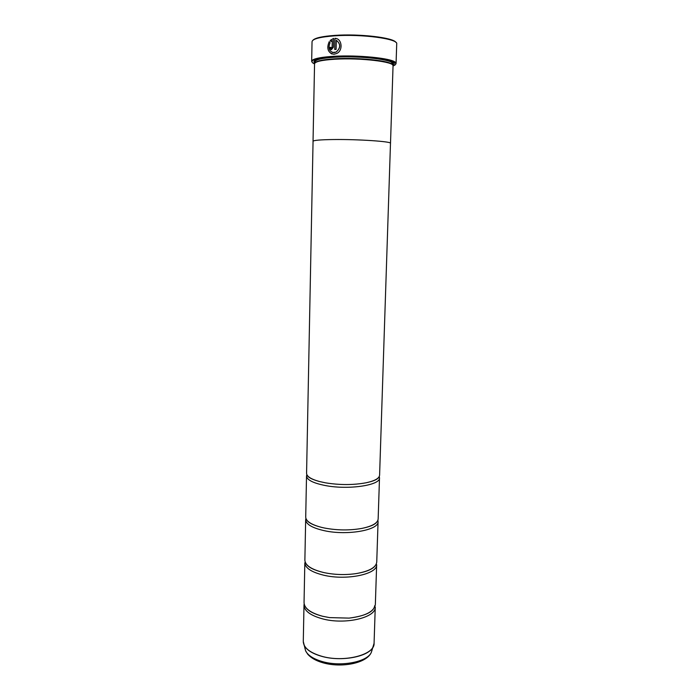 <?xml version="1.0" encoding="UTF-8"?>
<svg xmlns="http://www.w3.org/2000/svg" width="700" height="700" viewBox="0 0 700 700"><rect width="100%" height="100%" fill="white"/><g stroke="black" fill="none" stroke-linecap="round" stroke-linejoin="round"><path stroke-width="1.05" d="M303.993 605.168L303.284 641.48C303.572 647.727 309.671 652.645 321.58 656.233C343.919 662.874 374.946 654.832 374.071 643.335L375.261 607.031C376.18 617.645 344.951 625.012 322.438 618.826C310.45 615.484 304.299 610.934 303.993 605.168L304.15 603.907M349.116 618.117C365.496 616.079 374.238 611.538 375.349 604.511L376.652 564.655C377.624 574.219 346.159 580.773 323.444 575.137C311.351 572.093 305.139 567.971 304.824 562.774L304.045 602.648C304.351 608.379 310.502 612.903 322.499 616.227L329.525 617.601L349.116 618.117C365.321 615.974 373.844 611.852 374.675 605.736M377.895 520.284L378.07 521.596C379.085 530.084 347.384 535.798 324.467 530.722C312.261 527.984 305.996 524.309 305.664 519.697L305.909 518.394M379.251 476.508L379.505 477.846C380.572 485.214 348.635 490.07 325.509 485.573C313.197 483.149 306.863 479.938 306.521 475.93L306.845 474.609M332.377 52.482L336.088 52.133C340.812 48.002 340.909 44.047 336.368 40.285L336.324 40.268C340.856 44.03 340.76 47.976 336.035 52.115L333.988 52.684C329.227 51.66 327.933 48.335 330.085 42.7L329.219 41.65C326.41 48.738 327.994 52.946 333.944 54.276L336.543 53.559C343.446 50.706 342.029 38.369 334.994 38.316L334.731 49.455L336.114 49.385L336.324 40.268M331.966 54.031C327.652 51.572 326.716 47.512 329.166 41.843M334.784 49.455L334.994 38.316M335.037 38.334L336.613 38.649M331.45 48.081L330.82 47.337L329.56 47.442L331.415 49.674L333.436 47.145L333.637 38.404L330.129 40.442L331.012 41.501L332.273 40.521L332.115 47.232L331.45 48.081M312.926 40.232C315.07 37.931 322.315 36.321 334.661 35.411C359.433 33.565 393.706 37.643 395.911 42.411M396.06 63.534L396.716 43.881C398.466 38.806 361.541 33.828 334.408 35.857C320.023 36.96 312.567 38.894 312.043 41.659L311.666 61.329L312.454 60.147C315.166 58.293 322.332 57.015 333.944 56.306C358.024 54.828 391.536 58.223 395.342 62.317L396.06 63.534L395.43 64.593M393.041 65.966C395.762 64.951 396.428 63.831 395.036 62.633C391.248 58.572 357.989 55.204 334.084 56.674C322.551 57.374 315.438 58.634 312.743 60.471C311.29 61.609 311.894 62.755 314.554 63.91M392.394 64.741C391.108 60.856 358.916 57.339 335.58 58.756C323.715 59.474 316.951 60.795 315.262 62.72M390.504 143.308L393.05 65.844C394.616 61.775 360.43 57.671 335.326 59.203C321.974 60.034 315.053 61.565 314.554 63.788L313.04 141.278C313.504 140.298 320.32 139.711 333.471 139.536C358.207 139.213 391.974 141.514 390.504 143.308L390.486 143.377M392.805 65.161L393.164 64.916C401.03 60.559 363.598 55.169 334.994 56.962C318.78 58.074 311.946 60.043 314.493 62.86L314.842 63.114M314.536 60.611L315.079 62.431M378.07 521.596L376.74 562.091C376.084 567.42 369.294 571.244 356.37 573.562C345.739 575.111 335.151 574.84 324.616 572.731L323.505 572.486C311.404 569.468 305.191 565.372 304.876 560.21L305.664 519.697M379.505 477.846L378.149 518.989C377.729 523.101 372.251 526.242 361.716 528.439C349.598 530.539 337.199 530.407 324.529 528.036L321.632 527.389C311.229 524.65 305.926 521.22 305.716 517.09L306.521 475.93M325.57 482.843L319.533 481.53C311.01 479.176 306.688 476.429 306.574 473.287L313.058 141.278C313.521 140.298 320.329 139.711 333.48 139.536C358.207 139.213 391.965 141.523 390.486 143.308L379.592 475.195C379.312 478.336 374.85 480.847 366.214 482.755C353.465 485.117 339.92 485.144 325.57 482.843M392.604 64.461L393.234 62.668M312.244 62.414L311.666 61.329M331.03 41.475L330.181 40.46L333.471 38.465M330.838 49.604L329.56 47.442M331.494 48.099L332.168 47.25L332.273 40.521M329.604 47.46L330.82 47.355M373.957 644.42L373.056 646.984C368.672 656.793 341.084 662.025 321.58 656.294C312.331 653.625 306.512 649.915 304.106 645.181L303.345 642.565M392.586 64.916L392.621 63.796C394.17 59.719 360.412 55.624 335.615 57.164C322.42 58.004 315.578 59.535 315.088 61.766L315.07 62.886M315.376 60.113L315.079 62.186M304.859 647.981L305.629 650.86C307.93 655.428 313.477 658.997 322.271 661.561C340.812 667.056 367.019 662.034 371.236 652.584L372.164 649.74M392.613 64.216L392.429 62.125M374.071 643.335L371.236 652.584C366.257 663.565 340.935 668.097 322.709 662.707C315.954 660.747 310.94 657.886 307.65 654.106L305.629 650.86L303.284 641.48M317.021 59.456C315.175 60.707 314.527 61.478 315.088 61.766M314.983 62.353L314.493 62.86M329.525 617.601L322.525 616.254C314.23 614.066 308.744 611.231 306.066 607.758M324.616 572.731L323.514 572.495C314.475 570.316 308.77 567.551 306.408 564.218M321.632 527.389C313.477 525.28 308.551 522.874 306.863 520.161M319.533 481.53C312.498 479.605 308.464 477.627 307.431 475.589M366.214 482.755C373.345 481.206 377.475 479.439 378.613 477.452M361.716 528.439C369.976 526.759 375.016 524.615 376.845 521.999M356.37 573.562C366.118 571.891 372.321 569.371 374.999 566.011M392.7 64.391L393.164 64.916M392.621 63.796L390.819 61.39"/></g></svg>
